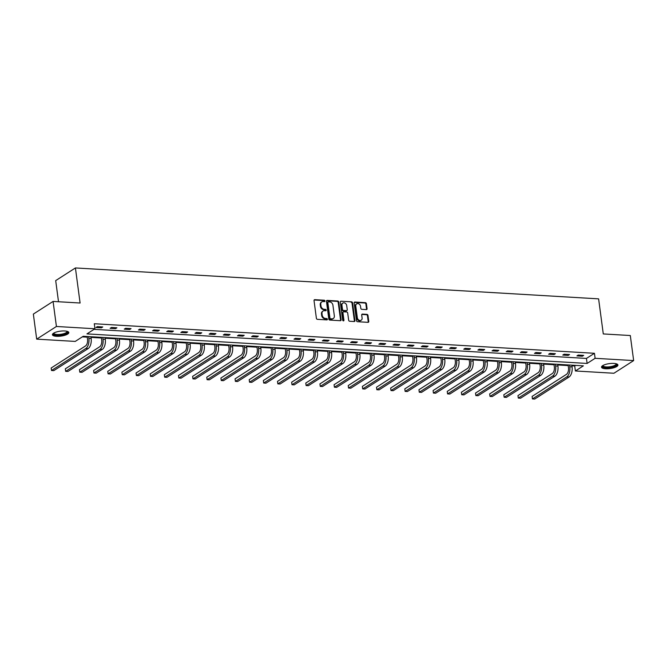 <?xml version="1.0" encoding="UTF-8"?>
<svg xmlns="http://www.w3.org/2000/svg" width="667" height="667" viewBox="0 0 667 667"><rect width="100%" height="100%" fill="white"/><g stroke="black" fill="none" stroke-linecap="round" stroke-linejoin="round"><path stroke-width="1" d="M324.962 300.95A0.725 0.584 57.3 0 0 324.245 300.225L314.791 299.666A1.042 0.834 57.3 0 0 314.032 300.6L316.391 318.309A1.042 0.834 57.3 0 0 317.417 319.343L326.872 319.902A0.725 0.584 57.3 0 0 326.688 318.526L325.463 318.451A3.327 2.668 57.3 0 1 322.194 315.141L322.003 313.665A3.327 2.668 57.3 0 1 323.053 311.03A3.327 2.668 57.3 0 1 324.429 310.68L325.654 310.755A0.725 0.584 57.3 0 0 325.471 309.38L324.245 309.305A3.327 2.668 57.3 0 1 320.977 305.986L320.777 304.511A3.327 2.668 57.3 0 1 321.827 301.876A3.327 2.668 57.3 0 1 323.212 301.534L324.429 301.609A0.725 0.584 57.3 0 0 324.962 300.95M324.404 301.601A0.725 0.584 57.3 0 0 323.712 300.575L314.257 300.017A1.042 0.834 57.3 0 0 314.132 300.017M326.847 319.902A0.725 0.584 57.3 0 0 326.155 318.868L324.929 318.793L325.463 318.451M325.621 310.755A0.725 0.584 57.3 0 0 324.937 309.721L323.712 309.646L324.245 309.305M605.569 368.759A8.271 2.493 -7.6 0 1 601.534 367.183A8.271 2.493 -7.6 0 1 605.511 364.44A8.271 2.493 -7.6 0 1 613.89 363.415A8.271 2.493 -7.6 0 1 617.925 364.991A8.271 2.493 -7.6 0 1 613.948 367.734A8.271 2.493 -7.6 0 1 605.569 368.759M56.453 336.31A8.271 2.493 -7.6 0 1 52.418 334.734A8.271 2.493 -7.6 0 1 56.395 331.999A8.271 2.493 -7.6 0 1 64.774 330.974A8.271 2.493 -7.6 0 1 68.809 332.55A8.271 2.493 -7.6 0 1 64.832 335.284A8.271 2.493 -7.6 0 1 56.453 336.31M366.316 309.596A1.042 0.834 57.3 0 0 367.075 308.663L366.408 303.693A1.042 0.834 57.3 0 0 365.391 302.66L354.886 302.043A1.042 0.834 57.3 0 0 354.127 302.968L356.486 320.677A1.042 0.834 57.3 0 0 357.512 321.711L368.017 322.336A1.042 0.834 57.3 0 0 368.776 321.402L367.976 315.399A1.042 0.834 57.3 0 0 366.95 314.365L362.456 314.099A1.042 0.834 57.3 0 0 361.697 315.032L362.098 318.009A2.785 2.234 57.3 0 1 361.222 320.21A2.785 2.234 57.3 0 1 358.829 320.077A2.785 2.234 57.3 0 1 357.337 317.725L355.778 306.07A2.785 2.234 57.3 0 1 356.653 303.869A2.785 2.234 57.3 0 1 359.038 303.994A2.785 2.234 57.3 0 1 360.539 306.353L360.797 308.296A1.042 0.834 57.3 0 0 361.822 309.33L366.316 309.596M36.693 339.144L33.35 314.09L53.077 301.426L80.098 303.018L75.421 267.942L598.607 298.858L603.285 333.934L630.307 335.526L633.65 360.58L613.923 373.253L575.388 370.977L583.383 365.841L83.225 336.285L75.229 341.421L36.693 339.144L56.42 326.48L94.956 328.756L86.96 333.892L587.118 363.44L595.114 358.304L633.65 360.58M53.077 301.426L56.42 326.48M94.047 329.34L586.443 358.429L594.447 353.293L94.289 323.745L94.956 328.756M594.447 353.293L595.114 358.304M338.728 302.059A1.042 0.834 57.3 0 0 337.71 301.025L327.205 300.4A1.042 0.834 57.3 0 0 326.446 301.334L328.814 319.043A1.042 0.834 57.3 0 0 329.832 320.077L340.337 320.702A1.042 0.834 57.3 0 0 341.095 319.768L338.728 302.059L338.194 302.401A1.042 0.834 57.3 0 0 337.177 301.367L326.672 300.75A1.042 0.834 57.3 0 0 326.555 300.75M341.045 301.226L351.551 301.843A1.042 0.834 57.3 0 1 352.568 302.876L354.936 320.585A1.042 0.834 57.3 0 1 354.177 321.519L349.683 321.252A1.042 0.834 57.3 0 1 348.658 320.21L347.699 313.031A1.042 0.834 57.3 0 0 346.682 311.998L343.697 311.822A1.042 0.834 57.3 0 0 342.938 312.748L343.939 320.227A0.725 0.584 57.3 0 1 342.688 320.152L340.287 302.151A1.042 0.834 57.3 0 1 341.045 301.226L351.551 301.843M75.421 267.942L55.694 280.615L58.513 301.742M95.981 327.489L101.426 327.814L102.76 326.955L97.315 326.63L95.981 327.489M110.13 328.322L115.566 328.648L116.9 327.789L111.464 327.472L110.13 328.322M124.27 329.156L129.715 329.481L131.049 328.623L125.604 328.306L124.27 329.156M138.419 329.998L143.855 330.315L145.189 329.465L139.753 329.139L138.419 329.998M152.56 330.832L158.004 331.149L159.338 330.298L153.894 329.973L152.56 330.832M166.708 331.666L172.144 331.991L173.478 331.132L168.042 330.815L166.708 331.666M180.857 332.5L186.293 332.825L187.627 331.966L182.183 331.649L180.857 332.5M194.997 333.342L200.442 333.658L201.767 332.808L196.331 332.483L194.997 333.342M209.146 334.175L214.582 334.492L215.916 333.642L210.48 333.317L209.146 334.175M223.287 335.009L228.731 335.334L230.065 334.475L224.621 334.15L223.287 335.009M237.435 335.843L242.871 336.168L244.205 335.309L238.769 334.992L237.435 335.843M251.576 336.685L257.02 337.002L258.354 336.151L252.91 335.826L251.576 336.685M265.724 337.519L271.161 337.835L272.495 336.985L267.058 336.66L265.724 337.519M279.865 338.352L285.309 338.678L286.643 337.819L281.199 337.494L279.865 338.352M294.014 339.186L299.458 339.511L300.784 338.653L295.348 338.336L294.014 339.186M308.162 340.028L313.598 340.345L314.932 339.486L309.488 339.17L308.162 340.028M322.303 340.862L327.747 341.179L329.081 340.328L323.637 340.003L322.303 340.862M336.451 341.696L341.888 342.021L343.222 341.162L337.785 340.837L336.451 341.696M350.592 342.53L356.036 342.855L357.37 341.996L351.926 341.679L350.592 342.53M364.741 343.372L370.177 343.688L371.511 342.83L366.075 342.513L364.741 343.372M378.881 344.205L384.325 344.522L385.659 343.672L380.215 343.347L378.881 344.205M393.03 345.039L398.466 345.364L399.8 344.505L394.364 344.18L393.03 345.039M407.17 345.873L412.615 346.198L413.949 345.339L408.504 345.022L407.17 345.873M421.319 346.715L426.763 347.032L428.089 346.173L422.653 345.856L421.319 346.715M435.468 347.549L440.904 347.866L442.238 347.015L436.793 346.69L435.468 347.549M449.608 348.382L455.052 348.708L456.386 347.849L450.942 347.524L449.608 348.382M463.757 349.216L469.193 349.541L470.527 348.683L465.091 348.366L463.757 349.216M477.897 350.058L483.342 350.375L484.676 349.516L479.231 349.2L477.897 350.058M492.046 350.892L497.482 351.209L498.816 350.358L493.38 350.033L492.046 350.892M506.186 351.726L511.631 352.051L512.965 351.192L507.52 350.867L506.186 351.726M520.335 352.56L525.771 352.885L527.105 352.026L521.669 351.709L520.335 352.56M534.475 353.393L539.92 353.718L541.254 352.86L535.809 352.543L534.475 353.393M548.624 354.235L554.069 354.552L555.394 353.702L549.958 353.377L548.624 354.235M562.773 355.069L568.209 355.394L569.543 354.536L564.099 354.21L562.773 355.069M576.913 355.903L582.358 356.228L583.692 355.369L578.247 355.052L576.913 355.903M82.316 336.868L87.269 337.16M90.995 337.385L101.417 338.002M105.136 338.219L115.558 338.836M119.285 339.053L129.706 339.67M133.433 339.887L143.847 340.503M147.574 340.729L157.996 341.337M161.722 341.562L172.136 342.179M175.863 342.396L186.285 343.013M190.012 343.23L200.434 343.847M204.152 344.072L214.574 344.681M218.301 344.906L228.723 345.523M232.441 345.739L242.863 346.356M246.59 346.573L257.012 347.19M260.739 347.415L271.152 348.024M274.879 348.249L285.301 348.866M289.028 349.083L299.441 349.7M303.168 349.917L313.59 350.534M317.317 350.759L327.739 351.367M331.457 351.592L341.879 352.209M345.606 352.426L356.028 353.043M359.755 353.26L370.168 353.877M373.895 354.102L384.317 354.711M388.044 354.936L398.457 355.553M402.184 355.769L412.606 356.386M416.333 356.603L426.747 357.22M430.473 357.437L440.895 358.054M444.622 358.279L455.044 358.896M458.763 359.113L469.184 359.73M472.911 359.947L483.333 360.564M487.06 360.78L497.474 361.397M501.2 361.622L511.622 362.239M515.349 362.456L525.763 363.073M529.49 363.29L539.911 363.907M543.638 364.124L554.052 364.741M557.779 364.966L568.201 365.574M571.927 365.799L574.712 365.966L575.621 365.383M574.712 365.966L575.388 370.977M586.443 358.429L587.118 363.44M101.426 327.814L101.301 326.872M115.566 328.648L115.441 327.705M129.715 329.481L129.59 328.539M143.855 330.315L143.73 329.373M158.004 331.149L157.879 330.207M172.144 331.991L172.019 331.049M186.293 332.825L186.168 331.883M200.442 333.658L200.317 332.716M214.582 334.492L214.457 333.55M228.731 335.334L228.606 334.392M242.871 336.168L242.746 335.226M257.02 337.002L256.895 336.06M271.161 337.835L271.035 336.893M285.309 338.678L285.184 337.735M299.458 339.511L299.325 338.569M313.598 340.345L313.473 339.403M327.747 341.179L327.622 340.237M341.888 342.021L341.762 341.079M356.036 342.855L355.911 341.913M370.177 343.688L370.052 342.746M384.325 344.522L384.2 343.58M398.466 345.364L398.341 344.422M412.615 346.198L412.489 345.256M426.763 347.032L426.63 346.09M440.904 347.866L440.779 346.923M455.052 348.708L454.927 347.765M469.193 349.541L469.068 348.599M483.342 350.375L483.216 349.433M497.482 351.209L497.357 350.267M511.631 352.051L511.506 351.109M525.771 352.885L525.646 351.943M539.92 353.718L539.795 352.776M554.069 354.552L553.935 353.61M568.209 355.394L568.084 354.452M582.358 356.228L582.233 355.286M321.827 301.876L321.294 302.218A3.327 2.668 57.3 0 0 320.243 304.852L320.777 304.511M323.712 309.646A3.327 2.668 57.3 0 1 320.443 306.328L320.243 304.852M323.053 311.03L322.52 311.372A3.327 2.668 57.3 0 0 321.469 314.007L322.003 313.665M324.929 318.793A3.327 2.668 57.3 0 1 321.661 315.483L321.469 314.007M340.453 320.694A1.042 0.834 57.3 0 0 340.562 320.11L338.194 302.401M328.372 301.843A0.725 0.584 57.3 0 0 327.839 302.493L329.915 318.034A0.725 0.584 57.3 0 0 330.624 318.759L331.916 318.834A3.327 2.668 57.3 0 0 333.3 318.493A3.327 2.668 57.3 0 0 334.342 315.858L332.925 305.228A3.327 2.668 57.3 0 0 329.656 301.918L328.372 301.843M327.839 302.184A0.725 0.584 57.3 0 0 327.305 302.835L327.839 302.493M333.3 318.493L332.766 318.834A3.327 2.668 57.3 0 1 331.382 319.176L330.098 319.101A0.725 0.584 57.3 0 1 329.381 318.376L327.305 302.835M354.294 321.511A1.042 0.834 57.3 0 0 354.402 320.927L352.034 303.218A1.042 0.834 57.3 0 0 351.017 302.184M343.263 311.931L342.73 312.273A1.042 0.834 57.3 0 0 342.404 313.098L343.405 320.569L343.939 320.227M346.707 305.578A2.785 2.234 57.3 0 0 345.206 303.227A2.785 2.234 57.3 0 0 342.821 303.101A2.785 2.234 57.3 0 0 341.946 305.303L342.496 309.405A1.042 0.834 57.3 0 0 343.513 310.447L346.498 310.622A1.042 0.834 57.3 0 0 347.257 309.688L346.707 305.578M342.821 303.101L342.288 303.443A2.785 2.234 57.3 0 0 341.412 305.644L341.946 305.303M346.923 310.514L346.39 310.855A1.042 0.834 57.3 0 1 345.965 310.964L342.98 310.789A1.042 0.834 57.3 0 1 341.963 309.746L341.412 305.644M356.653 303.869L356.12 304.21A2.785 2.234 57.3 0 0 355.244 306.411L355.778 306.07M361.222 320.21L360.689 320.552A2.785 2.234 57.3 0 1 358.304 320.418A2.785 2.234 57.3 0 1 356.803 318.067L355.244 306.411M368.134 322.328A1.042 0.834 57.3 0 0 368.242 321.744L367.442 315.741A1.042 0.834 57.3 0 0 366.416 314.707L361.923 314.44A1.042 0.834 57.3 0 0 361.797 314.449M366.433 309.596A1.042 0.834 57.3 0 0 366.542 309.004L365.875 304.035A1.042 0.834 57.3 0 0 364.857 303.001L354.352 302.384A1.042 0.834 57.3 0 0 354.235 302.384M87.185 336.518L87.544 339.211A5.303 2.735 93.4 0 1 85.543 345.931L51.176 368.001L51.509 370.502L85.876 348.441A7.954 4.102 -86.6 0 0 88.878 338.352L88.644 336.61M51.176 368.001L51.509 370.502L53.777 370.644L88.144 348.574A7.954 4.102 -86.6 0 0 91.146 338.486L90.912 336.743M67.284 331.366A7.154 2.159 -7.6 0 1 67.609 331.999A7.154 2.159 -7.6 0 1 60.447 335.026A7.154 2.159 -7.6 0 1 53.402 333.683A7.154 2.159 -7.6 0 1 53.577 333.2M53.877 333.025A6.628 2.001 172.4 0 0 53.86 333.116A6.628 2.001 172.4 0 0 53.869 333.217A6.628 2.001 172.4 0 0 60.547 334.342A6.628 2.001 172.4 0 0 67.017 331.557A6.628 2.001 172.4 0 0 67.008 331.466A6.628 2.001 172.4 0 0 66.95 331.274M52.493 334.267A8.221 2.476 172.4 0 0 60.83 335.293A8.221 2.476 172.4 0 0 68.618 332.116M616.4 363.815A7.154 2.159 -7.6 0 1 614.04 366.45A7.154 2.159 -7.6 0 1 606.028 367.592A7.154 2.159 -7.6 0 1 602.701 365.641M602.993 365.466A6.628 2.001 172.4 0 0 602.985 365.658A6.628 2.001 172.4 0 0 606.228 366.925A6.628 2.001 172.4 0 0 612.931 366.1A6.628 2.001 172.4 0 0 616.125 363.907A6.628 2.001 172.4 0 0 616.075 363.723M601.609 366.708A8.221 2.476 172.4 0 0 605.494 367.942A8.221 2.476 172.4 0 0 617.734 364.557M101.326 337.352L101.684 340.045A5.303 2.735 93.4 0 1 99.691 346.765L65.324 368.834L65.658 371.344L100.025 349.275A7.954 4.102 -86.6 0 0 103.018 339.186L102.785 337.444M65.324 368.834L65.658 371.344L67.926 371.477L102.293 349.408A7.954 4.102 -86.6 0 0 105.286 339.328L105.052 337.577M115.474 338.194L115.833 340.879A5.303 2.735 93.4 0 1 113.832 347.607L79.465 369.668L79.798 372.178L114.165 350.108A7.954 4.102 -86.6 0 0 117.167 340.028L116.933 338.277M79.465 369.668L79.798 372.178L82.066 372.311L116.433 350.242A7.954 4.102 -86.6 0 0 119.435 340.162L119.201 338.411M129.615 339.028L129.982 341.721A5.303 2.735 93.4 0 1 127.981 348.441L93.613 370.51L93.947 373.011L128.314 350.942A7.954 4.102 -86.6 0 0 131.307 340.862L131.074 339.111M93.613 370.51L93.947 373.011L96.215 373.145L130.582 351.075A7.954 4.102 -86.6 0 0 133.575 340.995L133.342 339.245M143.764 339.862L144.122 342.555A5.303 2.735 93.4 0 1 142.121 349.275L107.754 371.344L108.087 373.845L142.463 351.784A7.954 4.102 -86.6 0 0 145.456 341.696L145.223 339.953M107.754 371.344L108.087 373.845L110.355 373.979L144.722 351.918A7.954 4.102 -86.6 0 0 147.724 341.829L147.49 340.087M157.912 340.695L158.271 343.388A5.303 2.735 93.4 0 1 156.27 350.108L121.903 372.178L122.236 374.687L156.603 352.618A7.954 4.102 -86.6 0 0 159.605 342.53L159.371 340.787M121.903 372.178L122.236 374.687L124.504 374.821L158.871 352.751A7.954 4.102 -86.6 0 0 161.864 342.663L161.631 340.92M172.053 341.537L172.411 344.222A5.303 2.735 93.4 0 1 170.418 350.95L136.043 373.011L136.385 375.521L170.752 353.452A7.954 4.102 -86.6 0 0 173.745 343.372L173.512 341.621M136.043 373.011L136.385 375.521L138.644 375.654L173.02 353.585A7.954 4.102 -86.6 0 0 176.013 343.505L175.78 341.754M186.201 342.371L186.56 345.064A5.303 2.735 93.4 0 1 184.559 351.784L150.192 373.853L150.525 376.355L184.892 354.285A7.954 4.102 -86.6 0 0 187.894 344.205L187.66 342.454M150.192 373.853L150.525 376.355L152.793 376.488L187.16 354.419A7.954 4.102 -86.6 0 0 190.162 344.339L189.928 342.588M200.342 343.205L200.7 345.898A5.303 2.735 93.4 0 1 198.708 352.618L164.34 374.687L164.674 377.188L199.041 355.127A7.954 4.102 -86.6 0 0 202.034 345.039L201.801 343.288M164.34 374.687L164.674 377.188L166.942 377.322L201.309 355.261A7.954 4.102 -86.6 0 0 204.302 345.173L204.069 343.43M214.491 344.039L214.849 346.732A5.303 2.735 93.4 0 1 212.848 353.452L178.481 375.521L178.814 378.031L213.182 355.961A7.954 4.102 -86.6 0 0 216.183 345.873L215.95 344.13M178.481 375.521L178.814 378.031L181.082 378.164L215.449 356.095A7.954 4.102 -86.6 0 0 218.451 346.006L218.217 344.264M228.631 344.881L228.989 347.565A5.303 2.735 93.4 0 1 226.997 354.294L192.63 376.355L192.963 378.864L227.33 356.795A7.954 4.102 -86.6 0 0 230.323 346.715L230.09 344.964M192.63 376.355L192.963 378.864L195.231 378.998L229.598 356.928A7.954 4.102 -86.6 0 0 232.591 346.848L232.358 345.097M242.78 345.714L243.138 348.407A5.303 2.735 93.4 0 1 241.137 355.127L206.77 377.197L207.103 379.698L241.471 357.629A7.954 4.102 -86.6 0 0 244.472 347.549L244.239 345.798M206.77 377.197L207.103 379.698L209.371 379.831L243.738 357.762A7.954 4.102 -86.6 0 0 246.74 347.682L246.507 345.931M256.92 346.548L257.287 349.241A5.303 2.735 93.4 0 1 255.286 355.961L220.919 378.031L221.252 380.532L255.619 358.471A7.954 4.102 -86.6 0 0 258.613 348.382L258.379 346.632M220.919 378.031L221.252 380.532L223.52 380.665L257.887 358.604A7.954 4.102 -86.6 0 0 260.88 348.516L260.647 346.773M271.069 347.382L271.427 350.075A5.303 2.735 93.4 0 1 269.426 356.795L235.059 378.864L235.393 381.374L269.768 359.305A7.954 4.102 -86.6 0 0 272.761 349.216L272.528 347.474M235.059 378.864L235.393 381.374L237.66 381.507L272.028 359.438A7.954 4.102 -86.6 0 0 275.029 349.35L274.796 347.607M285.218 348.224L285.576 350.909A5.303 2.735 93.4 0 1 283.575 357.637L249.208 379.698L249.541 382.208L283.909 360.138A7.954 4.102 -86.6 0 0 286.91 350.058L286.677 348.307M249.208 379.698L249.541 382.208L251.809 382.341L286.176 360.272A7.954 4.102 -86.6 0 0 289.17 350.192L288.936 348.441M299.358 349.058L299.716 351.751A5.303 2.735 93.4 0 1 297.724 358.471L263.357 380.54L263.69 383.041L298.057 360.972A7.954 4.102 -86.6 0 0 301.05 350.892L300.817 349.141M263.357 380.54L263.69 383.041L265.95 383.175L300.325 361.105A7.954 4.102 -86.6 0 0 303.318 351.025L303.085 349.275M313.507 349.892L313.865 352.585A5.303 2.735 93.4 0 1 311.864 359.305L277.497 381.374L277.831 383.875L312.198 361.814A7.954 4.102 -86.6 0 0 315.199 351.726L314.966 349.975M277.497 381.374L277.831 383.875L280.098 384.009L314.465 361.948A7.954 4.102 -86.6 0 0 317.467 351.859L317.234 350.108M327.647 350.725L328.006 353.418A5.303 2.735 93.4 0 1 326.013 360.138L291.646 382.208L291.979 384.717L326.346 362.648A7.954 4.102 -86.6 0 0 329.34 352.56L329.106 350.817M291.646 382.208L291.979 384.717L294.247 384.851L328.614 362.781A7.954 4.102 -86.6 0 0 331.607 352.693L331.374 350.95M341.796 351.567L342.154 354.252A5.303 2.735 93.4 0 1 340.153 360.98L305.786 383.041L306.12 385.551L340.487 363.482A7.954 4.102 -86.6 0 0 343.488 353.402L343.255 351.651M305.786 383.041L306.12 385.551L308.387 385.684L342.755 363.615A7.954 4.102 -86.6 0 0 345.756 353.535L345.523 351.784M355.936 352.401L356.295 355.086A5.303 2.735 93.4 0 1 354.302 361.814L319.935 383.884L320.268 386.385L354.636 364.315A7.954 4.102 -86.6 0 0 357.629 354.235L357.395 352.484M319.935 383.884L320.268 386.385L322.536 386.518L356.903 364.449A7.954 4.102 -86.6 0 0 359.897 354.369L359.663 352.618M370.085 353.235L370.443 355.928A5.303 2.735 93.4 0 1 368.442 362.648L334.075 384.717L334.409 387.219L368.776 365.157A7.954 4.102 -86.6 0 0 371.777 355.069L371.544 353.318M334.075 384.717L334.409 387.219L336.677 387.352L371.044 365.291A7.954 4.102 -86.6 0 0 374.045 355.203L373.812 353.452M384.225 354.069L384.592 356.762A5.303 2.735 93.4 0 1 382.591 363.482L348.224 385.551L348.558 388.061L382.925 365.991A7.954 4.102 -86.6 0 0 385.918 355.903L385.684 354.16M348.224 385.551L348.558 388.061L350.825 388.194L385.192 366.125A7.954 4.102 -86.6 0 0 388.186 356.036L387.952 354.294M398.374 354.911L398.733 357.595A5.303 2.735 93.4 0 1 396.74 364.324L362.364 386.385L362.706 388.894L397.073 366.825A7.954 4.102 -86.6 0 0 400.067 356.745L399.833 354.994M362.364 386.385L362.706 388.894L364.966 389.028L399.333 366.958A7.954 4.102 -86.6 0 0 402.334 356.878L402.101 355.127M412.523 355.744L412.881 358.429A5.303 2.735 93.4 0 1 410.88 365.157L376.513 387.227L376.847 389.728L411.214 367.659A7.954 4.102 -86.6 0 0 414.215 357.579L413.982 355.828M376.513 387.227L376.847 389.728L379.114 389.862L413.482 367.792A7.954 4.102 -86.6 0 0 416.475 357.712L416.241 355.961M426.663 356.578L427.022 359.271A5.303 2.735 93.4 0 1 425.029 365.991L390.662 388.061L390.995 390.562L425.363 368.501A7.954 4.102 -86.6 0 0 428.356 358.412L428.122 356.662M390.662 388.061L390.995 390.562L393.263 390.695L427.63 368.634A7.954 4.102 -86.6 0 0 430.624 358.546L430.39 356.795M440.812 357.412L441.17 360.105A5.303 2.735 93.4 0 1 439.169 366.825L404.802 388.894L405.136 391.396L439.503 369.335A7.954 4.102 -86.6 0 0 442.504 359.246L442.271 357.504M404.802 388.894L405.136 391.396L407.404 391.537L441.771 369.468A7.954 4.102 -86.6 0 0 444.772 359.38L444.539 357.637M454.952 358.254L455.311 360.939A5.303 2.735 93.4 0 1 453.318 367.659L418.951 389.728L419.285 392.238L453.652 370.168A7.954 4.102 -86.6 0 0 456.645 360.088L456.411 358.337M418.951 389.728L419.285 392.238L421.552 392.371L455.92 370.302A7.954 4.102 -86.6 0 0 458.913 360.222L458.679 358.471M469.101 359.088L469.46 361.772A5.303 2.735 93.4 0 1 467.459 368.501L433.091 390.562L433.425 393.071L467.792 371.002A7.954 4.102 -86.6 0 0 470.794 360.922L470.56 359.171M433.091 390.562L433.425 393.071L435.693 393.205L470.06 371.135A7.954 4.102 -86.6 0 0 473.061 361.055L472.828 359.305M483.242 359.922L483.6 362.615A5.303 2.735 93.4 0 1 481.607 369.335L447.24 391.404L447.574 393.905L481.941 371.836A7.954 4.102 -86.6 0 0 484.934 361.756L484.701 360.005M447.24 391.404L447.574 393.905L449.841 394.039L484.209 371.978A7.954 4.102 -86.6 0 0 487.202 361.889L486.968 360.138M497.39 360.755L497.749 363.448A5.303 2.735 93.4 0 1 495.748 370.168L461.381 392.238L461.714 394.739L496.09 372.678A7.954 4.102 -86.6 0 0 499.083 362.59L498.849 360.847M461.381 392.238L461.714 394.739L463.982 394.881L498.349 372.811A7.954 4.102 -86.6 0 0 501.351 362.723L501.117 360.98M511.539 361.589L511.897 364.282A5.303 2.735 93.4 0 1 509.896 371.002L475.529 393.071L475.863 395.581L510.23 373.512A7.954 4.102 -86.6 0 0 513.223 363.423L512.99 361.681M475.529 393.071L475.863 395.581L478.131 395.714L512.498 373.645A7.954 4.102 -86.6 0 0 515.491 363.565L515.258 361.814M525.679 362.431L526.038 365.116A5.303 2.735 93.4 0 1 524.045 371.844L489.67 393.905L490.012 396.415L524.379 374.345A7.954 4.102 -86.6 0 0 527.372 364.265L527.138 362.514M489.67 393.905L490.012 396.415L492.271 396.548L526.647 374.479A7.954 4.102 -86.6 0 0 529.64 364.399L529.406 362.648M539.828 363.265L540.187 365.958A5.303 2.735 93.4 0 1 538.186 372.678L503.818 394.747L504.152 397.249L538.519 375.179A7.954 4.102 -86.6 0 0 541.521 365.099L541.287 363.348M503.818 394.747L504.152 397.249L506.42 397.382L540.787 375.321A7.954 4.102 -86.6 0 0 543.78 365.233L543.547 363.482M553.969 364.099L554.327 366.792A5.303 2.735 93.4 0 1 552.334 373.512L517.967 395.581L518.301 398.082L552.668 376.021A7.954 4.102 -86.6 0 0 555.661 365.933L555.428 364.19M517.967 395.581L518.301 398.082L520.568 398.216L554.936 376.155A7.954 4.102 -86.6 0 0 557.929 366.066L557.695 364.324M568.117 364.932L568.476 367.625A5.303 2.735 93.4 0 1 566.475 374.345L532.108 396.415L532.441 398.924L566.808 376.855A7.954 4.102 -86.6 0 0 569.81 366.767L569.576 365.024M532.108 396.415L532.441 398.924L534.709 399.058L569.076 376.988A7.954 4.102 -86.6 0 0 572.078 366.908L571.844 365.157M323.712 300.575L324.245 300.225M326.155 318.868L326.688 318.526M324.937 309.721L325.471 309.38M320.443 306.328L320.977 305.986M321.661 315.483L322.194 315.141M314.257 300.017L314.791 299.666M340.562 320.11L341.095 319.768M326.672 300.75L327.205 300.4M337.177 301.367L337.71 301.025M329.381 318.376L329.915 318.034M330.098 319.101L330.624 318.759M331.382 319.176L331.916 318.834M352.034 303.218L352.568 302.876M354.402 320.927L354.936 320.585M342.404 313.098L342.938 312.748M341.963 309.746L342.496 309.405M342.98 310.789L343.513 310.447M345.965 310.964L346.498 310.622M356.803 318.067L357.337 317.725M361.923 314.44L362.456 314.099M366.416 314.707L366.95 314.365M367.442 315.741L367.976 315.399M368.242 321.744L368.776 321.402M354.352 302.384L354.886 302.043M364.857 303.001L365.391 302.66M365.875 304.035L366.408 303.693M366.542 309.004L367.075 308.663M88.878 338.352L91.146 338.486M85.876 348.441L88.144 348.574M103.018 339.186L105.286 339.328M100.025 349.275L102.293 349.408M117.167 340.028L119.435 340.162M114.165 350.108L116.433 350.242M131.307 340.862L133.575 340.995M128.314 350.942L130.582 351.075M145.456 341.696L147.724 341.829M142.463 351.784L144.722 351.918M159.605 342.53L161.864 342.663M156.603 352.618L158.871 352.751M173.745 343.372L176.013 343.505M170.752 353.452L173.02 353.585M187.894 344.205L190.162 344.339M184.892 354.285L187.16 354.419M202.034 345.039L204.302 345.173M199.041 355.127L201.309 355.261M216.183 345.873L218.451 346.006M213.182 355.961L215.449 356.095M230.323 346.715L232.591 346.848M227.33 356.795L229.598 356.928M244.472 347.549L246.74 347.682M241.471 357.629L243.738 357.762M258.613 348.382L260.88 348.516M255.619 358.471L257.887 358.604M272.761 349.216L275.029 349.35M269.768 359.305L272.028 359.438M286.91 350.058L289.17 350.192M283.909 360.138L286.176 360.272M301.05 350.892L303.318 351.025M298.057 360.972L300.325 361.105M315.199 351.726L317.467 351.859M312.198 361.814L314.465 361.948M329.34 352.56L331.607 352.693M326.346 362.648L328.614 362.781M343.488 353.402L345.756 353.535M340.487 363.482L342.755 363.615M357.629 354.235L359.897 354.369M354.636 364.315L356.903 364.449M371.777 355.069L374.045 355.203M368.776 365.157L371.044 365.291M385.918 355.903L388.186 356.036M382.925 365.991L385.192 366.125M400.067 356.745L402.334 356.878M397.073 366.825L399.333 366.958M414.215 357.579L416.475 357.712M411.214 367.659L413.482 367.792M428.356 358.412L430.624 358.546M425.363 368.501L427.63 368.634M442.504 359.246L444.772 359.38M439.503 369.335L441.771 369.468M456.645 360.088L458.913 360.222M453.652 370.168L455.92 370.302M470.794 360.922L473.061 361.055M467.792 371.002L470.06 371.135M484.934 361.756L487.202 361.889M481.941 371.836L484.209 371.978M499.083 362.59L501.351 362.723M496.09 372.678L498.349 372.811M513.223 363.423L515.491 363.565M510.23 373.512L512.498 373.645M527.372 364.265L529.64 364.399M524.379 374.345L526.647 374.479M541.521 365.099L543.78 365.233M538.519 375.179L540.787 375.321M555.661 365.933L557.929 366.066M552.668 376.021L554.936 376.155M569.81 366.767L572.078 366.908M566.808 376.855L569.076 376.988M327.539 302.259L328.072 301.918"/></g></svg>
